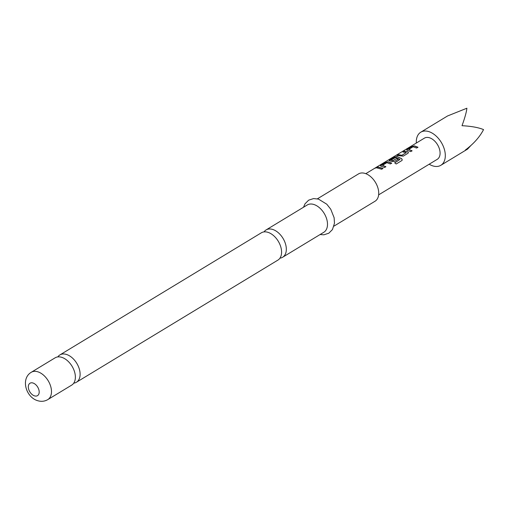 <?xml version="1.0" encoding="UTF-8"?>
<svg xmlns="http://www.w3.org/2000/svg" width="509" height="509" viewBox="0 0 509 509"><rect width="100%" height="100%" fill="white"/><g stroke="black" fill="none" stroke-linecap="round" stroke-linejoin="round"><path stroke-width="0.76" d="M374.815 168.256L375.165 168.008C376.705 167.137 377.214 166.965 376.698 167.499L375.26 168.174C376.794 167.302 377.296 167.137 376.768 167.671M377.01 167.175L376.698 167.499M73.735 383.162A15.97 10.11 -121.2 0 0 76.426 382.246A15.97 10.11 -121.2 0 0 79.964 372.009A15.97 10.11 -121.2 0 0 66.227 354.372A15.97 10.11 -121.2 0 0 59.871 354.938A15.97 10.11 -121.2 0 0 57.816 356.904M279.944 258.158A15.97 10.11 -121.2 0 0 282.635 257.242A15.97 10.11 -121.2 0 0 286.173 247.005A15.97 10.11 -121.2 0 0 272.436 229.368A15.97 10.11 -121.2 0 0 266.08 229.934A15.97 10.11 -121.2 0 0 264.025 231.9M416.33 143.042A19.355 12.254 58.8 0 1 420.771 132.2A19.355 12.254 58.8 0 1 439.286 139.485A19.355 12.254 58.8 0 1 440.839 165.298A19.355 12.254 58.8 0 1 429.17 164.222M420.771 132.2L447.551 115.963L466.899 108.22C466.467 112.082 464.838 117.91 462.019 125.704C471.302 126.2 478.473 127.498 483.55 129.598C479.752 136.959 473.675 143.786 465.315 150.079L467.618 149.067L470.749 145.65M75.217 374.885A15.97 10.11 58.8 0 1 71.68 385.128L47.795 399.603A15.97 10.11 58.8 0 0 50.232 384.995A15.97 10.11 58.8 0 0 37.596 371.729A15.97 10.11 58.8 0 0 31.24 372.295L55.125 357.821A15.97 10.11 58.8 0 1 61.474 357.254A15.97 10.11 58.8 0 1 75.217 374.885M59.871 354.938L261.333 232.81A15.97 10.11 58.8 0 1 267.689 232.244A15.97 10.11 58.8 0 1 281.426 249.881A15.97 10.11 58.8 0 1 277.889 260.118L76.426 382.246M317.4 198.828L358.489 173.919A15.97 10.11 58.8 0 1 364.838 173.353A15.97 10.11 58.8 0 1 377.474 186.612A15.97 10.11 58.8 0 1 375.044 201.227L333.955 226.136M266.08 229.934L307.258 204.974A15.97 10.11 58.8 0 1 313.608 204.408A15.97 10.11 58.8 0 1 326.244 217.674A15.97 10.11 58.8 0 1 323.807 232.282L282.635 257.242M407.194 150.27L406.608 149.983L407.111 149.43L411.813 146.573L414.409 145.892L417.946 147.235L416.597 148.043L413.073 146.777L408.727 149.411L412.074 150.791L410.731 151.606L407.194 150.27M408.727 149.411L412.061 150.944M403.243 156.142L397.115 155.487L398.464 154.672L401.887 155.264L406.239 152.63L402.988 151.93L404.331 151.116L407.773 151.797L408.422 152.573L407.951 153.292L403.243 156.142M397.179 155.665L398.522 154.851L401.9 155.43L406.227 152.535M394.672 162.918L400.023 159.425L395.633 157.427L391.097 160.1L392.999 160.653L396.823 158.337L398.356 159.101L394.5 161.442L391.815 161.474L389.709 160.863L389.124 160.577L389.633 160.03L394.335 157.173L396.925 156.492L401.709 158.668L402.256 159.979L401.811 160.577L396.167 164.006L394.71 162.778L400.023 159.425M391.097 160.1L392.808 160.666M380.961 166.163L380.382 165.877L380.891 165.323L385.599 162.473L388.182 161.792L391.72 163.128L390.378 163.943L386.853 162.676L382.501 165.31L385.847 166.685L384.505 167.493L380.961 166.163M382.501 165.31L385.835 166.837M376.762 167.83L378.104 167.009L382.991 168.422L381.648 169.236L376.762 167.83M365.799 173.671L424.385 138.155A12.388 7.845 58.8 0 1 436.232 142.819A12.388 7.845 58.8 0 1 437.225 159.342L378.645 194.858M376.819 168.002L378.104 167.009M378.168 167.187L382.972 168.574M380.458 165.959L380.891 165.323M380.948 165.501L385.657 162.651L388.182 161.792M388.227 161.964L391.707 163.281M389.2 160.666L394.399 157.351L396.969 156.664L401.709 158.668M401.677 158.808L402.225 160.042M392.821 160.831L396.823 158.337M396.829 158.503L398.343 159.26M403.052 152.108L404.394 151.294L407.773 151.797M407.779 151.968L408.409 152.655M406.678 150.066L407.111 149.43M407.175 149.608L411.876 146.751L414.409 145.892M414.447 146.07L417.927 147.387M32.881 382.978A7.26 4.594 58.8 0 1 39.123 390.995A7.26 4.594 58.8 0 1 34.631 395.907A7.26 4.594 58.8 0 1 28.383 387.89A7.26 4.594 58.8 0 1 32.881 382.978M31.24 372.295C20.436 378.709 25.902 397.586 37.971 400.78C41.49 401.76 44.767 401.366 47.795 399.603M320.072 234.547L323.864 234.808L328.795 233.224L332.453 229.572L334.47 223.235L334.133 217.744L330.742 209.212L326.791 204.217L318.456 199.089L313.569 198.574L308.658 200.164L304.993 203.835L303.517 207.239M440.839 165.298L467.618 149.067"/></g></svg>
